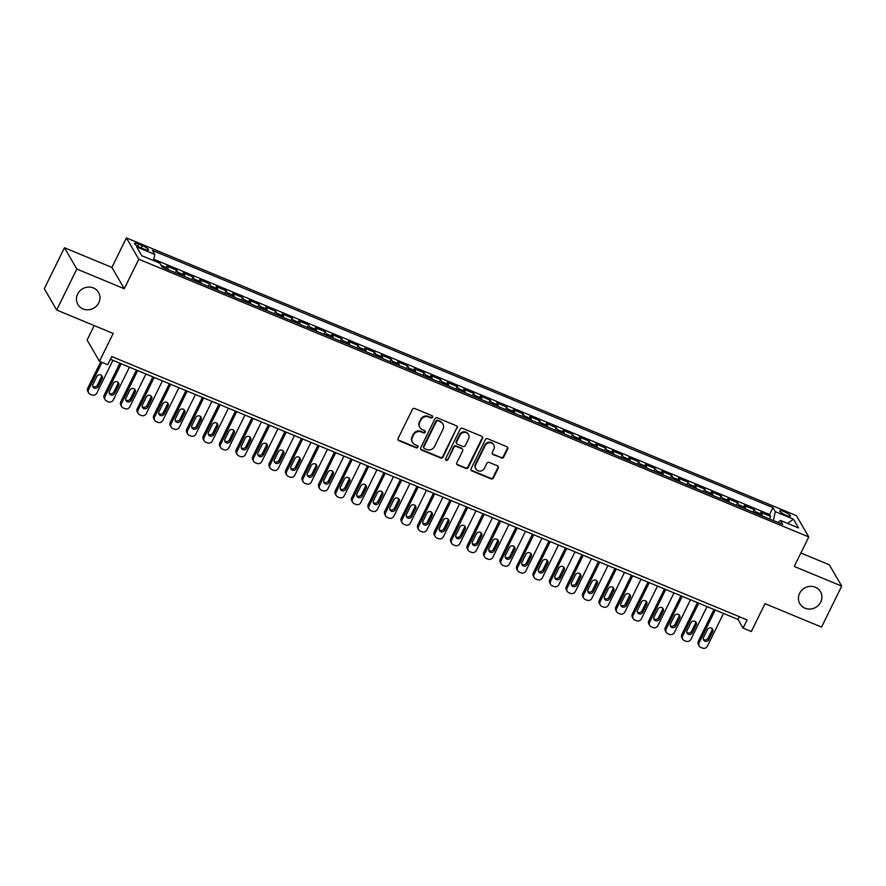 <?xml version="1.0" encoding="UTF-8"?>
<svg xmlns="http://www.w3.org/2000/svg" width="886" height="886" viewBox="0 0 886 886"><rect width="100%" height="100%" fill="white"/><g stroke="black" fill="none" stroke-linecap="round" stroke-linejoin="round"><path stroke-width="1.33" d="M432.556 417.251A1.285 1.196 149.9 0 0 431.98 415.656L414.77 408.524A1.827 1.717 149.9 0 0 412.355 409.465L398.113 438.415A1.827 1.717 149.9 0 0 398.944 440.696L416.154 447.829A1.285 1.196 149.9 0 0 417.815 446.057A1.285 1.196 149.9 0 0 417.262 445.569L415.036 444.65A5.859 5.482 149.9 0 1 412.378 437.352L413.563 434.937A5.859 5.482 149.9 0 1 421.282 431.947L423.508 432.866A1.285 1.196 149.9 0 0 425.18 431.094A1.285 1.196 149.9 0 0 424.615 430.618L422.389 429.688A5.859 5.482 149.9 0 1 419.742 422.4L420.928 419.986A5.859 5.482 149.9 0 1 428.647 416.985L430.873 417.904A1.285 1.196 149.9 0 0 432.556 417.251M419.853 427.484L419.521 426.908A5.859 5.482 149.9 0 1 419.41 421.825L420.595 419.41A5.859 5.482 149.9 0 1 428.315 416.409L430.541 417.328A1.285 1.196 149.9 0 0 432.324 415.877M398.013 439.7A1.827 1.717 149.9 0 0 398.611 440.12L415.822 447.253A1.285 1.196 149.9 0 0 417.605 445.791M412.488 442.446L412.156 441.87A5.859 5.482 149.9 0 1 412.045 436.776L413.23 434.361A5.859 5.482 149.9 0 1 420.95 431.371L423.176 432.29A1.285 1.196 149.9 0 0 424.959 430.84M799.604 593.332A11.95 11.164 149.9 0 0 799.837 603.709A11.95 11.164 149.9 0 0 810.413 609.036A11.95 11.164 149.9 0 0 820.724 602.081A11.95 11.164 149.9 0 0 820.502 591.715A11.95 11.164 149.9 0 0 809.915 586.377A11.95 11.164 149.9 0 0 799.604 593.332M77.636 294.052A11.95 11.164 149.9 0 0 77.868 304.43A11.95 11.164 149.9 0 0 88.445 309.768A11.95 11.164 149.9 0 0 98.756 302.813A11.95 11.164 149.9 0 0 98.534 292.435A11.95 11.164 149.9 0 0 87.947 287.108A11.95 11.164 149.9 0 0 77.636 294.052M784.044 511.61A5.969 1.24 26.2 0 0 779.746 510.812A5.969 1.24 26.2 0 0 786.181 515.298A5.969 1.24 26.2 0 0 790.467 516.095A5.969 1.24 26.2 0 0 784.044 511.61M501.277 458.029A1.827 1.717 149.9 0 0 503.691 457.098L507.689 448.969A1.827 1.717 149.9 0 0 506.858 446.699L487.743 438.769A1.827 1.717 149.9 0 0 485.329 439.711L471.086 468.661A1.827 1.717 149.9 0 0 471.917 470.942L491.021 478.861A1.827 1.717 149.9 0 0 493.436 477.931L498.264 468.118A1.827 1.717 149.9 0 0 497.434 465.837L489.26 462.448A1.827 1.717 149.9 0 0 486.846 463.378L484.454 468.251A4.906 4.574 149.9 0 1 475.882 468.915A4.906 4.574 149.9 0 1 475.782 464.652L485.163 445.592A4.906 4.574 149.9 0 1 493.735 444.927A4.906 4.574 149.9 0 1 493.834 449.191L492.273 452.358A1.827 1.717 149.9 0 0 493.092 454.64L500.944 457.453A1.827 1.717 149.9 0 0 503.348 456.523L507.346 448.394A1.827 1.717 149.9 0 0 507.456 447.109M76.827 269.056L124.273 288.725L111.902 267.417L64.457 247.748L76.827 269.056L56.671 310.022L113.186 333.457L99.476 361.311L107.727 364.733L111.758 356.537L747.097 619.901L743.066 628.096L751.317 631.519L765.017 603.654L821.543 627.089L841.7 586.122L829.329 564.803L800.878 553.008M124.273 288.725L138.781 259.233L808.774 536.949L794.255 566.453L841.7 586.122M457.309 428.093A1.827 1.717 149.9 0 0 456.478 425.812L437.363 417.893A1.827 1.717 149.9 0 0 434.96 418.823L420.706 447.784A1.827 1.717 149.9 0 0 421.537 450.055L440.652 457.984A1.827 1.717 149.9 0 0 443.066 457.043L456.977 427.517A1.827 1.717 149.9 0 0 457.076 426.232M462.558 428.326L481.663 436.255A1.827 1.717 149.9 0 1 482.493 438.537L468.251 467.487A1.827 1.717 149.9 0 1 465.837 468.428L457.663 465.028A1.827 1.717 149.9 0 1 456.833 462.747L462.603 451.007A1.827 1.717 149.9 0 0 461.783 448.726L456.356 446.478A1.827 1.717 149.9 0 0 453.942 447.419L447.928 459.646A1.285 1.196 149.9 0 1 445.68 459.812A1.285 1.196 149.9 0 1 445.658 458.704L460.144 429.267A1.827 1.717 149.9 0 1 462.558 428.326M56.671 310.022L44.3 288.714L64.457 247.748M769.447 518.952L770.687 516.438L760.786 512.329L762.004 514.434L755.404 511.698A7.465 2.171 112.5 0 1 755.669 513.238M752.945 512.108L754.185 509.594L744.284 505.496L745.503 507.6L738.902 504.865A7.465 2.171 112.5 0 1 739.168 506.393M736.443 505.264L737.684 502.761L727.783 498.652L729.001 500.756L722.4 498.021A7.465 2.171 112.5 0 1 722.666 499.56M719.941 498.43L721.182 495.916L711.281 491.819L712.499 493.912L705.898 491.176A7.465 2.171 112.5 0 1 706.164 492.716M703.44 491.586L704.68 489.072L694.779 484.974L695.997 487.078L689.397 484.343A7.465 2.171 112.5 0 1 689.662 485.871M686.938 484.742L688.178 482.239L678.277 478.13L679.496 480.234L672.895 477.499A7.465 2.171 112.5 0 1 673.161 479.038M670.436 477.908L671.677 475.394L661.776 471.297L662.994 473.39L656.393 470.654A7.465 2.171 112.5 0 1 656.659 472.194M653.934 471.064L655.175 468.55L645.274 464.452L646.492 466.557L639.891 463.821A7.465 2.171 112.5 0 1 640.157 465.349M637.433 464.231L638.673 461.717L628.772 457.608L629.99 459.712L623.39 456.977A7.465 2.171 112.5 0 1 623.655 458.516M620.931 457.386L622.171 454.872L612.27 450.775L613.489 452.868L606.888 450.132A7.465 2.171 112.5 0 1 607.154 451.672M604.429 450.542L605.67 448.039L595.769 443.93L596.987 446.035L590.386 443.299A7.465 2.171 112.5 0 1 590.652 444.827M587.927 443.709L589.168 441.195L579.267 437.086L580.485 439.19L573.884 436.455A7.465 2.171 112.5 0 1 574.15 437.994M571.426 436.864L572.666 434.35L562.765 430.253L563.983 432.346L557.383 429.61A7.465 2.171 112.5 0 1 557.648 431.15M554.924 430.02L556.164 427.517L546.263 423.408L547.482 425.513L540.881 422.777A7.465 2.171 112.5 0 1 541.147 424.305M538.422 423.187L539.663 420.673L529.75 416.564L530.98 418.668L524.379 415.933A7.465 2.171 112.5 0 1 524.634 417.472M521.92 416.342L523.15 413.828L513.249 409.731L514.478 411.824L507.877 409.088A7.465 2.171 112.5 0 1 508.132 410.628M505.419 409.498L506.648 406.995L496.747 402.886L497.976 404.991L491.376 402.255A7.465 2.171 112.5 0 1 491.63 403.783M488.917 402.665L490.146 400.151L480.245 396.042L481.475 398.146L474.874 395.411A7.465 2.171 112.5 0 1 475.129 396.95M472.415 395.82L473.645 393.306L463.743 389.209L464.962 391.313L458.361 388.566A7.465 2.171 112.5 0 1 458.627 390.106M455.913 388.976L457.143 386.473L447.242 382.364L448.46 384.469L441.859 381.733A7.465 2.171 112.5 0 1 442.125 383.261M439.412 382.143L440.641 379.629L430.74 375.52L431.958 377.624L425.358 374.889A7.465 2.171 112.5 0 1 425.623 376.428M422.91 375.299L424.139 372.784L414.238 368.687L415.456 370.791L408.856 368.044A7.465 2.171 112.5 0 1 409.122 369.584M406.408 368.454L407.638 365.951L397.736 361.842L398.955 363.947L392.354 361.211A7.465 2.171 112.5 0 1 392.62 362.739M389.906 361.621L391.136 359.107L381.235 354.998L382.453 357.102L375.852 354.367A7.465 2.171 112.5 0 1 376.118 355.906M373.405 354.777L374.634 352.263L364.733 348.165L365.951 350.269L359.351 347.534A7.465 2.171 112.5 0 1 359.616 349.062M356.903 347.932L358.132 345.429L348.231 341.32L349.449 343.425L342.849 340.689A7.465 2.171 112.5 0 1 343.115 342.229M340.401 341.099L341.631 338.585L331.729 334.476L332.948 336.58L326.347 333.845A7.465 2.171 112.5 0 1 326.613 335.384M323.888 334.255L325.129 331.741L315.228 327.643L316.446 329.747L309.845 327.012A7.465 2.171 112.5 0 1 310.111 328.54M307.387 327.41L308.627 324.907L298.726 320.798L299.944 322.903L293.344 320.167A7.465 2.171 112.5 0 1 293.609 321.707M290.885 320.577L292.125 318.063L282.224 313.954L283.442 316.058L276.842 313.323A7.465 2.171 112.5 0 1 277.108 314.862M274.383 313.733L275.624 311.219L265.722 307.121L266.941 309.225L260.34 306.49A7.465 2.171 112.5 0 1 260.606 308.018M257.881 306.888L259.122 304.385L249.221 300.276L250.439 302.381L243.838 299.645A7.465 2.171 112.5 0 1 244.104 301.185M241.38 300.055L242.62 297.541L232.719 293.432L233.937 295.536L227.337 292.801A7.465 2.171 112.5 0 1 227.602 294.34M224.878 293.211L226.118 290.697L216.217 286.599L217.435 288.703L210.835 285.968A7.465 2.171 112.5 0 1 211.101 287.496M208.376 286.366L209.617 283.863L199.715 279.754L200.934 281.859L194.333 279.123A7.465 2.171 112.5 0 1 194.599 280.663M191.874 279.533L193.115 277.019L183.214 272.921L184.432 275.014L177.831 272.279A7.465 2.171 112.5 0 1 178.097 273.818M175.373 272.689L176.613 270.175L166.712 266.077L167.93 268.181A7.465 2.171 112.5 0 1 168.196 269.709M140.741 247.703L144.374 249.21A5.792 1.196 26.2 0 0 148.527 249.974A5.792 1.196 26.2 0 0 142.303 245.632L138.67 244.137A5.792 1.196 26.2 0 0 134.517 243.362A5.792 1.196 26.2 0 0 140.741 247.703M138.781 259.233L126.421 237.913L796.403 515.641L808.774 536.949M770.687 516.438L769.569 514.511L772.957 507.623L152.47 250.428L154.817 254.459L153.511 260.562M772.957 507.623L775.294 511.654L793.446 519.185L798.53 527.934L780.378 520.414L782.715 524.446L162.238 267.24L159.89 263.208L141.738 255.689L136.666 246.928L154.817 254.459M160.045 263.474L161.33 265.446A7.465 2.171 112.5 0 1 161.529 266.033M176.613 270.175L177.831 272.279M193.115 277.019L194.333 279.123M209.617 283.863L210.835 285.968M226.118 290.697L227.337 292.801M242.62 297.541L243.838 299.645M259.122 304.385L260.34 306.49M275.624 311.219L276.842 313.323M292.125 318.063L293.344 320.167M308.627 324.907L309.845 327.012M325.129 331.741L326.347 333.845M341.631 338.585L342.849 340.689M358.132 345.429L359.351 347.534M374.634 352.263L375.852 354.367M391.136 359.107L392.354 361.211M407.638 365.951L408.856 368.044M424.139 372.784L425.358 374.889M440.641 379.629L441.859 381.733M457.143 386.473L458.361 388.566M473.645 393.306L474.874 395.411M490.146 400.151L491.376 402.255M506.648 406.995L507.877 409.088M523.15 413.828L524.379 415.933M539.663 420.673L540.881 422.777M556.164 427.517L557.383 429.61M572.666 434.35L573.884 436.455M589.168 441.195L590.386 443.299M605.67 448.039L606.888 450.132M622.171 454.872L623.39 456.977M638.673 461.717L639.891 463.821M655.175 468.55L656.393 470.654M671.677 475.394L672.895 477.499M688.178 482.239L689.397 484.343M704.68 489.072L705.898 491.176M721.182 495.916L722.4 498.021M737.684 502.761L738.902 504.865M754.185 509.594L755.404 511.698M769.569 514.511L153.787 259.255M778.152 522.485L773.378 520.58M94.204 325.583L87.116 340.002L99.476 361.311M111.902 267.417L126.421 237.913M110.407 359.284L738.049 619.458L743.066 628.096M739.4 616.711L738.049 619.458M184.698 276.554A7.465 2.171 -67.5 0 0 184.432 275.014M201.2 283.398A7.465 2.171 -67.5 0 0 200.934 281.859M217.701 290.231A7.465 2.171 -67.5 0 0 217.435 288.703M234.203 297.076A7.465 2.171 -67.5 0 0 233.937 295.536M250.705 303.92A7.465 2.171 -67.5 0 0 250.439 302.381M267.207 310.753A7.465 2.171 -67.5 0 0 266.941 309.225M283.708 317.598A7.465 2.171 -67.5 0 0 283.442 316.058M300.21 324.442A7.465 2.171 -67.5 0 0 299.944 322.903M316.712 331.275A7.465 2.171 -67.5 0 0 316.446 329.747M333.214 338.12A7.465 2.171 -67.5 0 0 332.948 336.58M349.715 344.964A7.465 2.171 -67.5 0 0 349.449 343.425M366.217 351.797A7.465 2.171 -67.5 0 0 365.951 350.269M382.719 358.642A7.465 2.171 -67.5 0 0 382.453 357.102M399.221 365.486A7.465 2.171 -67.5 0 0 398.955 363.947M415.722 372.319A7.465 2.171 -67.5 0 0 415.456 370.791M432.224 379.164A7.465 2.171 -67.5 0 0 431.958 377.624M448.726 386.008A7.465 2.171 -67.5 0 0 448.46 384.469M465.228 392.841A7.465 2.171 -67.5 0 0 464.962 391.313M481.729 399.686A7.465 2.171 -67.5 0 0 481.475 398.146M498.231 406.519A7.465 2.171 -67.5 0 0 497.976 404.991M514.733 413.363A7.465 2.171 -67.5 0 0 514.478 411.824M531.246 420.208A7.465 2.171 -67.5 0 0 530.98 418.668M547.747 427.041A7.465 2.171 -67.5 0 0 547.482 425.513M564.249 433.885A7.465 2.171 -67.5 0 0 563.983 432.346M580.751 440.73A7.465 2.171 -67.5 0 0 580.485 439.19M597.253 447.563A7.465 2.171 -67.5 0 0 596.987 446.035M613.754 454.407A7.465 2.171 -67.5 0 0 613.489 452.868M630.256 461.252A7.465 2.171 -67.5 0 0 629.99 459.712M646.758 468.085A7.465 2.171 -67.5 0 0 646.492 466.557M663.26 474.929A7.465 2.171 -67.5 0 0 662.994 473.39M679.761 481.774A7.465 2.171 -67.5 0 0 679.496 480.234M696.263 488.607A7.465 2.171 -67.5 0 0 695.997 487.078M712.765 495.451A7.465 2.171 -67.5 0 0 712.499 493.912M729.267 502.296A7.465 2.171 -67.5 0 0 729.001 500.756M745.768 509.129A7.465 2.171 -67.5 0 0 745.503 507.6M780.378 520.414L778.096 522.53M762.27 515.973A7.465 2.171 -67.5 0 0 762.004 514.434M773.4 520.514L775.294 511.654M793.446 519.185L787.588 523.404M420.606 449.069A1.827 1.717 149.9 0 0 421.204 449.479L440.32 457.409A1.827 1.717 149.9 0 0 442.723 456.467L456.977 427.517M438.038 420.883A1.285 1.196 149.9 0 0 436.355 421.537L423.851 446.954A1.285 1.196 149.9 0 0 424.427 448.549L426.775 449.523A5.859 5.482 149.9 0 0 434.494 446.522L443.044 429.145A5.859 5.482 149.9 0 0 440.386 421.858L437.706 420.307A1.285 1.196 149.9 0 0 436.023 420.961L436.355 421.537M423.873 448.061L423.541 447.485A1.285 1.196 149.9 0 1 423.508 446.378L436.023 420.961M442.922 424.062L442.59 423.486A5.859 5.482 149.9 0 0 440.054 421.282L440.386 421.858M437.706 420.307L440.054 421.282M456.733 464.042A1.827 1.717 149.9 0 0 457.32 464.452L465.504 467.852A1.827 1.717 149.9 0 0 467.919 466.911L482.161 437.961A1.827 1.717 149.9 0 0 482.261 436.676M462.57 449.423L462.237 448.848A1.827 1.717 149.9 0 0 461.44 448.15L456.013 445.902A1.827 1.717 149.9 0 0 453.61 446.843L447.928 459.646M445.558 459.502A1.285 1.196 149.9 0 0 447.596 459.07M468.605 438.825A4.906 4.574 149.9 0 0 464.164 432.379A4.906 4.574 149.9 0 0 459.934 435.236L456.633 441.948A1.827 1.717 149.9 0 0 457.464 444.229L462.891 446.478A1.827 1.717 149.9 0 0 465.294 445.536L468.605 438.825M468.506 434.572L468.173 433.996A4.906 4.574 149.9 0 0 459.601 434.661L459.934 435.236M456.667 443.543L456.334 442.967A1.827 1.717 149.9 0 1 456.301 441.372L459.601 434.661M492.162 453.643A1.827 1.717 149.9 0 0 492.76 454.064L500.944 457.453M493.735 444.927L493.402 444.351A4.906 4.574 149.9 0 0 484.83 445.016L485.163 445.592M475.882 468.915L475.549 468.34A4.906 4.574 149.9 0 1 475.45 464.076L484.83 445.016M470.987 469.945A1.827 1.717 149.9 0 0 471.573 470.366L490.689 478.285A1.827 1.717 149.9 0 0 493.103 477.355L497.932 467.542A1.827 1.717 149.9 0 0 498.032 466.257M100.716 361.831L87.736 388.212A3.732 3.489 -30.1 0 0 87.803 391.457L88.644 392.897A3.732 3.489 149.9 0 0 90.261 394.303L91.911 394.99A3.732 3.489 149.9 0 0 96.818 393.074L112.932 360.325M88.644 392.897A3.732 3.489 149.9 0 1 88.567 389.652L102.001 362.363M92.709 386.174A2.99 2.791 149.9 0 0 97.405 385.122L101.27 377.259A2.99 2.791 149.9 0 0 101.513 375.454M98.235 386.562L102.111 378.699A2.99 2.791 149.9 0 0 99.409 374.767A2.99 2.791 149.9 0 0 96.829 376.506L92.952 384.369A2.99 2.791 149.9 0 0 95.655 388.301A2.99 2.791 149.9 0 0 98.235 386.562L97.405 385.122M119.898 363.216L104.238 395.056A3.732 3.489 -30.1 0 0 104.304 398.301L105.146 399.741A3.732 3.489 149.9 0 0 106.763 401.136L108.413 401.823A3.732 3.489 149.9 0 0 113.319 399.918L129.434 367.169M105.146 399.741A3.732 3.489 149.9 0 1 105.069 396.496L121.183 363.747M109.211 393.019A2.99 2.791 149.9 0 0 113.906 391.966L117.772 384.092A2.99 2.791 149.9 0 0 118.015 382.287M114.737 393.406L118.613 385.532A2.99 2.791 149.9 0 0 115.911 381.611A2.99 2.791 149.9 0 0 113.33 383.35L109.454 391.213A2.99 2.791 149.9 0 0 112.157 395.134A2.99 2.791 149.9 0 0 114.737 393.406L113.906 391.966M136.4 370.06L120.74 401.901A3.732 3.489 -30.1 0 0 120.806 405.135L121.648 406.574A3.732 3.489 149.9 0 0 123.265 407.981L124.915 408.667A3.732 3.489 149.9 0 0 129.821 406.752L145.935 374.014M121.648 406.574A3.732 3.489 149.9 0 1 121.57 403.34L137.684 370.592M125.723 399.863A2.99 2.791 149.9 0 0 130.408 398.8L134.273 390.936A2.99 2.791 149.9 0 0 134.517 389.131M131.239 400.239L135.115 392.376A2.99 2.791 149.9 0 0 132.413 388.445A2.99 2.791 149.9 0 0 129.832 390.183L125.956 398.058A2.99 2.791 149.9 0 0 128.658 401.978A2.99 2.791 149.9 0 0 131.239 400.239L130.408 398.8M152.901 376.893L137.241 408.734A3.732 3.489 -30.1 0 0 137.308 411.979L138.15 413.419A3.732 3.489 149.9 0 0 139.767 414.825L141.417 415.512A3.732 3.489 149.9 0 0 146.323 413.596L162.437 380.847M138.15 413.419A3.732 3.489 149.9 0 1 138.072 410.174L154.186 377.425M142.225 406.696A2.99 2.791 149.9 0 0 146.91 405.644L150.775 397.781A2.99 2.791 149.9 0 0 151.019 395.976M147.74 407.084L151.617 399.221A2.99 2.791 149.9 0 0 148.914 395.289A2.99 2.791 149.9 0 0 146.334 397.028L142.469 404.891A2.99 2.791 149.9 0 0 145.171 408.823A2.99 2.791 149.9 0 0 147.74 407.084L146.91 405.644M169.403 383.738L153.743 415.578A3.732 3.489 -30.1 0 0 153.81 418.823L154.651 420.263A3.732 3.489 149.9 0 0 156.268 421.658L157.918 422.345A3.732 3.489 149.9 0 0 162.825 420.44L178.939 387.691M154.651 420.263A3.732 3.489 149.9 0 1 154.574 417.018L170.688 384.269M158.727 413.54A2.99 2.791 149.9 0 0 163.412 412.477L167.277 404.614A2.99 2.791 149.9 0 0 167.52 402.809M164.242 413.928L168.119 406.054A2.99 2.791 149.9 0 0 165.416 402.133A2.99 2.791 149.9 0 0 162.836 403.872L158.971 411.735A2.99 2.791 149.9 0 0 161.673 415.656A2.99 2.791 149.9 0 0 164.242 413.928L163.412 412.477M185.916 390.582L170.245 422.423A3.732 3.489 -30.1 0 0 170.311 425.657L171.153 427.096A3.732 3.489 149.9 0 0 172.77 428.503L174.42 429.189A3.732 3.489 149.9 0 0 179.326 427.274L195.441 394.536M171.153 427.096A3.732 3.489 149.9 0 1 171.076 423.862L187.19 391.114M175.229 420.385A2.99 2.791 149.9 0 0 179.913 419.322L183.779 411.458A2.99 2.791 149.9 0 0 184.022 409.653M180.744 420.761L184.62 412.898A2.99 2.791 149.9 0 0 181.918 408.967A2.99 2.791 149.9 0 0 179.337 410.705L175.472 418.58A2.99 2.791 149.9 0 0 178.175 422.5A2.99 2.791 149.9 0 0 180.744 420.761L179.913 419.322M202.418 397.415L186.747 429.256A3.732 3.489 -30.1 0 0 186.813 432.501L187.655 433.941A3.732 3.489 149.9 0 0 189.272 435.347L190.922 436.023A3.732 3.489 149.9 0 0 195.828 434.118L211.942 401.369M187.655 433.941A3.732 3.489 149.9 0 1 187.577 430.696L203.691 397.947M191.73 427.218A2.99 2.791 149.9 0 0 196.415 426.166L200.28 418.303A2.99 2.791 149.9 0 0 200.524 416.498M197.246 427.606L201.122 419.742A2.99 2.791 149.9 0 0 198.42 415.811A2.99 2.791 149.9 0 0 195.839 417.55L191.974 425.413A2.99 2.791 149.9 0 0 194.676 429.345A2.99 2.791 149.9 0 0 197.246 427.606L196.415 426.166M218.92 404.26L203.248 436.1A3.732 3.489 -30.1 0 0 203.315 439.345L204.157 440.785A3.732 3.489 149.9 0 0 205.774 442.18L207.424 442.867A3.732 3.489 149.9 0 0 212.33 440.962L228.444 408.213M204.157 440.785A3.732 3.489 149.9 0 1 204.079 437.54L220.193 404.791M208.232 434.062A2.99 2.791 149.9 0 0 212.917 432.999L216.793 425.136A2.99 2.791 149.9 0 0 217.026 423.331M213.747 434.439L217.624 426.576A2.99 2.791 149.9 0 0 214.921 422.655A2.99 2.791 149.9 0 0 212.341 424.394L208.476 432.257A2.99 2.791 149.9 0 0 211.178 436.178A2.99 2.791 149.9 0 0 213.747 434.439L212.917 432.999M235.421 411.104L219.75 442.945A3.732 3.489 -30.1 0 0 219.817 446.179L220.658 447.618A3.732 3.489 149.9 0 0 222.275 449.025L223.925 449.711A3.732 3.489 149.9 0 0 228.843 447.795L244.946 415.058M220.658 447.618A3.732 3.489 149.9 0 1 220.581 444.384L236.695 411.636M224.734 440.896A2.99 2.791 149.9 0 0 229.419 439.844L233.295 431.98A2.99 2.791 149.9 0 0 233.539 430.175M230.26 441.283L234.125 433.42A2.99 2.791 149.9 0 0 231.423 429.488A2.99 2.791 149.9 0 0 228.843 431.227L224.978 439.091A2.99 2.791 149.9 0 0 227.68 443.022A2.99 2.791 149.9 0 0 230.26 441.283L229.419 439.844M251.923 417.937L236.252 449.778A3.732 3.489 -30.1 0 0 236.318 453.023L237.16 454.463A3.732 3.489 149.9 0 0 238.777 455.869L240.427 456.545A3.732 3.489 149.9 0 0 245.344 454.64L261.459 421.891M237.16 454.463A3.732 3.489 149.9 0 1 237.094 451.218L253.197 418.469M241.236 447.74A2.99 2.791 149.9 0 0 245.92 446.688L249.797 438.825A2.99 2.791 149.9 0 0 250.04 437.019M246.762 448.128L250.627 440.264A2.99 2.791 149.9 0 0 247.925 436.333A2.99 2.791 149.9 0 0 245.344 438.072L241.479 445.935A2.99 2.791 149.9 0 0 244.182 449.866A2.99 2.791 149.9 0 0 246.762 448.128L245.92 446.688M268.425 424.782L252.754 456.622A3.732 3.489 -30.1 0 0 252.831 459.867L253.662 461.307A3.732 3.489 149.9 0 0 255.279 462.702L256.929 463.389A3.732 3.489 149.9 0 0 261.846 461.484L277.96 428.735M253.662 461.307A3.732 3.489 149.9 0 1 253.595 458.062L269.709 425.313M257.737 454.584A2.99 2.791 149.9 0 0 262.422 453.521L266.298 445.658A2.99 2.791 149.9 0 0 266.542 443.853M263.264 454.961L267.129 447.098A2.99 2.791 149.9 0 0 264.427 443.177A2.99 2.791 149.9 0 0 261.846 444.916L257.981 452.779A2.99 2.791 149.9 0 0 260.683 456.7A2.99 2.791 149.9 0 0 263.264 454.961L262.422 453.521M284.927 431.626L269.255 463.467A3.732 3.489 -30.1 0 0 269.333 466.7L270.164 468.14A3.732 3.489 149.9 0 0 271.78 469.547L273.431 470.233A3.732 3.489 149.9 0 0 278.348 468.317L294.462 435.58M270.164 468.14A3.732 3.489 149.9 0 1 270.097 464.906L286.211 432.158M274.239 461.418A2.99 2.791 149.9 0 0 278.924 460.366L282.8 452.502A2.99 2.791 149.9 0 0 283.044 450.697M279.766 461.805L283.631 453.942A2.99 2.791 149.9 0 0 280.928 450.01A2.99 2.791 149.9 0 0 278.348 451.749L274.483 459.612A2.99 2.791 149.9 0 0 277.185 463.544A2.99 2.791 149.9 0 0 279.766 461.805L278.924 460.366M301.428 438.459L285.757 470.3A3.732 3.489 -30.1 0 0 285.835 473.545L286.665 474.985A3.732 3.489 149.9 0 0 288.282 476.391L289.932 477.067A3.732 3.489 149.9 0 0 294.85 475.162L310.964 442.413M286.665 474.985A3.732 3.489 149.9 0 1 286.599 471.74L302.713 438.991M290.741 468.262A2.99 2.791 149.9 0 0 295.426 467.21L299.302 459.347A2.99 2.791 149.9 0 0 299.546 457.541M296.267 468.65L300.132 460.786A2.99 2.791 149.9 0 0 297.43 456.855A2.99 2.791 149.9 0 0 294.85 458.594L290.985 466.457A2.99 2.791 149.9 0 0 293.687 470.388A2.99 2.791 149.9 0 0 296.267 468.65L295.426 467.21M317.93 445.304L302.259 477.144A3.732 3.489 -30.1 0 0 302.336 480.389L303.167 481.829A3.732 3.489 149.9 0 0 304.784 483.224L306.434 483.911A3.732 3.489 149.9 0 0 311.351 482.006L327.466 449.257M303.167 481.829A3.732 3.489 149.9 0 1 303.101 478.584L319.215 445.835M307.243 475.106A2.99 2.791 149.9 0 0 311.927 474.043L315.804 466.18A2.99 2.791 149.9 0 0 316.047 464.375M312.769 475.483L316.634 467.62A2.99 2.791 149.9 0 0 313.932 463.699A2.99 2.791 149.9 0 0 311.351 465.438L307.486 473.301A2.99 2.791 149.9 0 0 310.189 477.222A2.99 2.791 149.9 0 0 312.769 475.483L311.927 474.043M334.432 452.148L318.761 483.977A3.732 3.489 -30.1 0 0 318.838 487.222L319.669 488.662A3.732 3.489 149.9 0 0 321.286 490.069L322.936 490.755A3.732 3.489 149.9 0 0 327.853 488.839L343.967 456.091M319.669 488.662A3.732 3.489 149.9 0 1 319.602 485.428L335.716 452.68M323.744 481.94A2.99 2.791 149.9 0 0 328.429 480.888L332.305 473.024A2.99 2.791 149.9 0 0 332.549 471.219M329.271 482.327L333.136 474.464A2.99 2.791 149.9 0 0 330.434 470.532A2.99 2.791 149.9 0 0 327.853 472.271L323.988 480.134A2.99 2.791 149.9 0 0 326.69 484.066A2.99 2.791 149.9 0 0 329.271 482.327L328.429 480.888M350.934 458.981L335.262 490.822A3.732 3.489 -30.1 0 0 335.34 494.067L336.171 495.507A3.732 3.489 149.9 0 0 337.787 496.913L339.438 497.589A3.732 3.489 149.9 0 0 344.355 495.684L360.469 462.935M336.171 495.507A3.732 3.489 149.9 0 1 336.104 492.262L352.218 459.513M340.246 488.784A2.99 2.791 149.9 0 0 344.931 487.732L348.807 479.858A2.99 2.791 149.9 0 0 349.051 478.052M345.773 489.172L349.638 481.308A2.99 2.791 149.9 0 0 346.935 477.377A2.99 2.791 149.9 0 0 344.355 479.116L340.49 486.979A2.99 2.791 149.9 0 0 343.192 490.91A2.99 2.791 149.9 0 0 345.773 489.172L344.931 487.732M367.435 465.826L351.764 497.666A3.732 3.489 -30.1 0 0 351.842 500.911L352.672 502.351A3.732 3.489 149.9 0 0 354.289 503.746L355.939 504.433A3.732 3.489 149.9 0 0 360.857 502.528L376.971 469.779M352.672 502.351A3.732 3.489 149.9 0 1 352.606 499.106L368.72 466.357M356.748 495.628A2.99 2.791 149.9 0 0 361.433 494.565L365.309 486.702A2.99 2.791 149.9 0 0 365.553 484.897M362.274 496.005L366.139 488.142A2.99 2.791 149.9 0 0 363.437 484.221A2.99 2.791 149.9 0 0 360.857 485.96L356.992 493.823A2.99 2.791 149.9 0 0 359.694 497.744A2.99 2.791 149.9 0 0 362.274 496.005L361.433 494.565M383.937 472.67L368.266 504.499A3.732 3.489 -30.1 0 0 368.343 507.744L369.174 509.184A3.732 3.489 149.9 0 0 370.791 510.591L372.441 511.277A3.732 3.489 149.9 0 0 377.358 509.361L393.473 476.613M369.174 509.184A3.732 3.489 149.9 0 1 369.108 505.939L385.222 473.202M373.25 502.462A2.99 2.791 149.9 0 0 377.934 501.41L381.811 493.546A2.99 2.791 149.9 0 0 382.054 491.741M378.776 502.849L382.641 494.986A2.99 2.791 149.9 0 0 379.939 491.054A2.99 2.791 149.9 0 0 377.37 492.793L373.493 500.656A2.99 2.791 149.9 0 0 376.196 504.588A2.99 2.791 149.9 0 0 378.776 502.849L377.934 501.41M400.439 479.503L384.768 511.344A3.732 3.489 -30.1 0 0 384.845 514.589L385.676 516.029A3.732 3.489 149.9 0 0 387.293 517.435L388.943 518.111A3.732 3.489 149.9 0 0 393.86 516.206L409.974 483.457M385.676 516.029A3.732 3.489 149.9 0 1 385.609 512.784L401.723 480.035M389.751 509.306A2.99 2.791 149.9 0 0 394.436 508.254L398.312 500.38A2.99 2.791 149.9 0 0 398.556 498.574M395.278 509.694L399.143 501.819A2.99 2.791 149.9 0 0 396.441 497.899A2.99 2.791 149.9 0 0 393.871 499.638L389.995 507.501A2.99 2.791 149.9 0 0 392.697 511.432A2.99 2.791 149.9 0 0 395.278 509.694L394.436 508.254M416.941 486.348L401.269 518.188A3.732 3.489 -30.1 0 0 401.347 521.422L402.178 522.862A3.732 3.489 149.9 0 0 403.794 524.268L405.445 524.955A3.732 3.489 149.9 0 0 410.362 523.05L426.476 490.301M402.178 522.862A3.732 3.489 149.9 0 1 402.111 519.628L418.225 486.879M406.253 516.15A2.99 2.791 149.9 0 0 410.938 515.087L414.814 507.224A2.99 2.791 149.9 0 0 415.058 505.419M411.78 516.527L415.645 508.664A2.99 2.791 149.9 0 0 412.942 504.743A2.99 2.791 149.9 0 0 410.373 506.471L406.497 514.345A2.99 2.791 149.9 0 0 409.199 518.266A2.99 2.791 149.9 0 0 411.78 516.527L410.938 515.087M433.442 493.192L417.782 525.021A3.732 3.489 -30.1 0 0 417.849 528.266L418.679 529.706A3.732 3.489 149.9 0 0 420.296 531.113L421.946 531.799A3.732 3.489 149.9 0 0 426.864 529.883L442.978 497.135M418.679 529.706A3.732 3.489 149.9 0 1 418.613 526.461L434.727 493.724M422.755 522.984A2.99 2.791 149.9 0 0 427.451 521.932L431.316 514.068A2.99 2.791 149.9 0 0 431.56 512.263M428.281 523.371L432.146 515.508A2.99 2.791 149.9 0 0 429.444 511.576A2.99 2.791 149.9 0 0 426.875 513.315L422.999 521.178A2.99 2.791 149.9 0 0 425.701 525.11A2.99 2.791 149.9 0 0 428.281 523.371L427.451 521.932M449.944 500.025L434.284 531.866A3.732 3.489 -30.1 0 0 434.35 535.111L435.181 536.551A3.732 3.489 149.9 0 0 436.798 537.957L438.448 538.633A3.732 3.489 149.9 0 0 443.365 536.728L459.48 503.979M435.181 536.551A3.732 3.489 149.9 0 1 435.115 533.306L451.229 500.557M439.257 529.828A2.99 2.791 149.9 0 0 443.952 528.776L447.818 520.902A2.99 2.791 149.9 0 0 448.061 519.096M444.783 530.216L448.648 522.341A2.99 2.791 149.9 0 0 445.946 518.421A2.99 2.791 149.9 0 0 443.377 520.16L439.5 528.023A2.99 2.791 149.9 0 0 442.203 531.954A2.99 2.791 149.9 0 0 444.783 530.216L443.952 528.776M466.446 506.87L450.786 538.71A3.732 3.489 -30.1 0 0 450.852 541.944L451.683 543.384A3.732 3.489 149.9 0 0 453.3 544.79L454.95 545.477A3.732 3.489 149.9 0 0 459.867 543.572L475.981 510.823M451.683 543.384A3.732 3.489 149.9 0 1 451.616 540.15L467.73 507.401M455.758 536.672A2.99 2.791 149.9 0 0 460.454 535.609L464.319 527.746A2.99 2.791 149.9 0 0 464.563 525.941M461.285 537.049L465.161 529.186A2.99 2.791 149.9 0 0 462.459 525.265A2.99 2.791 149.9 0 0 459.878 526.993L456.002 534.867A2.99 2.791 149.9 0 0 458.704 538.788A2.99 2.791 149.9 0 0 461.285 537.049L460.454 535.609M482.948 513.714L467.287 545.543A3.732 3.489 -30.1 0 0 467.354 548.788L468.185 550.228A3.732 3.489 149.9 0 0 469.801 551.635L471.452 552.321A3.732 3.489 149.9 0 0 476.369 550.405L492.483 517.657M468.185 550.228A3.732 3.489 149.9 0 1 468.118 546.983L484.232 514.245M472.26 543.506A2.99 2.791 149.9 0 0 476.956 542.453L480.821 534.59A2.99 2.791 149.9 0 0 481.065 532.785M477.787 543.893L481.663 536.03A2.99 2.791 149.9 0 0 478.961 532.098A2.99 2.791 149.9 0 0 476.38 533.837L472.504 541.7A2.99 2.791 149.9 0 0 475.206 545.632A2.99 2.791 149.9 0 0 477.787 543.893L476.956 542.453M499.449 520.547L483.789 552.388A3.732 3.489 -30.1 0 0 483.856 555.633L484.697 557.072A3.732 3.489 149.9 0 0 486.303 558.479L487.953 559.155A3.732 3.489 149.9 0 0 492.871 557.25L508.985 524.501M484.697 557.072A3.732 3.489 149.9 0 1 484.62 553.828L500.734 521.079M488.762 550.35A2.99 2.791 149.9 0 0 493.458 549.298L497.323 541.424A2.99 2.791 149.9 0 0 497.567 539.618M494.288 550.738L498.165 542.863A2.99 2.791 149.9 0 0 495.462 538.943A2.99 2.791 149.9 0 0 492.882 540.681L489.006 548.545A2.99 2.791 149.9 0 0 491.708 552.476A2.99 2.791 149.9 0 0 494.288 550.738L493.458 549.298M515.951 527.391L500.291 559.232A3.732 3.489 -30.1 0 0 500.357 562.466L501.199 563.906A3.732 3.489 149.9 0 0 502.816 565.312L504.466 565.999A3.732 3.489 149.9 0 0 509.372 564.094L525.487 531.345M501.199 563.906A3.732 3.489 149.9 0 1 501.122 560.672L517.236 527.923M505.264 557.194A2.99 2.791 149.9 0 0 509.959 556.131L513.825 548.268A2.99 2.791 149.9 0 0 514.068 546.463M510.79 557.571L514.666 549.708A2.99 2.791 149.9 0 0 511.964 545.787A2.99 2.791 149.9 0 0 509.384 547.515L505.507 555.389A2.99 2.791 149.9 0 0 508.21 559.31A2.99 2.791 149.9 0 0 510.79 557.571L509.959 556.131M532.453 534.236L516.793 566.065A3.732 3.489 -30.1 0 0 516.859 569.31L517.701 570.75A3.732 3.489 149.9 0 0 519.318 572.157L520.968 572.843A3.732 3.489 149.9 0 0 525.874 570.927L541.988 538.179M517.701 570.75A3.732 3.489 149.9 0 1 517.623 567.505L533.737 534.767M521.765 564.028A2.99 2.791 149.9 0 0 526.461 562.975L530.326 555.112A2.99 2.791 149.9 0 0 530.57 553.307M527.292 564.415L531.168 556.552A2.99 2.791 149.9 0 0 528.466 552.62A2.99 2.791 149.9 0 0 525.885 554.359L522.009 562.222A2.99 2.791 149.9 0 0 524.711 566.154A2.99 2.791 149.9 0 0 527.292 564.415L526.461 562.975M548.955 541.069L533.294 572.91A3.732 3.489 -30.1 0 0 533.361 576.155L534.203 577.594A3.732 3.489 149.9 0 0 535.82 578.99L537.47 579.677A3.732 3.489 149.9 0 0 542.376 577.772L558.49 545.023M534.203 577.594A3.732 3.489 149.9 0 1 534.125 574.35L550.239 541.601M538.267 570.872A2.99 2.791 149.9 0 0 542.963 569.82L546.828 561.945A2.99 2.791 149.9 0 0 547.072 560.14M543.794 571.26L547.67 563.385A2.99 2.791 149.9 0 0 544.968 559.465A2.99 2.791 149.9 0 0 542.387 561.203L538.511 569.067A2.99 2.791 149.9 0 0 541.213 572.987A2.99 2.791 149.9 0 0 543.794 571.26L542.963 569.82M565.456 547.913L549.796 579.754A3.732 3.489 -30.1 0 0 549.863 582.988L550.704 584.428A3.732 3.489 149.9 0 0 552.321 585.834L553.971 586.521A3.732 3.489 149.9 0 0 558.878 584.616L574.992 551.867M550.704 584.428A3.732 3.489 149.9 0 1 550.627 581.194L566.741 548.445M554.769 577.716A2.99 2.791 149.9 0 0 559.465 576.653L563.33 568.79A2.99 2.791 149.9 0 0 563.574 566.985M560.295 578.093L564.172 570.23A2.99 2.791 149.9 0 0 561.469 566.298A2.99 2.791 149.9 0 0 558.889 568.037L555.013 575.911A2.99 2.791 149.9 0 0 557.715 579.832A2.99 2.791 149.9 0 0 560.295 578.093L559.465 576.653M581.958 554.747L566.298 586.587A3.732 3.489 -30.1 0 0 566.364 589.832L567.206 591.272A3.732 3.489 149.9 0 0 568.823 592.679L570.473 593.365A3.732 3.489 149.9 0 0 575.379 591.449L591.494 558.701M567.206 591.272A3.732 3.489 149.9 0 1 567.129 588.027L583.243 555.278M571.282 584.55A2.99 2.791 149.9 0 0 575.966 583.497L579.832 575.634A2.99 2.791 149.9 0 0 580.075 573.829M576.797 584.937L580.673 577.074A2.99 2.791 149.9 0 0 577.971 573.142A2.99 2.791 149.9 0 0 575.391 574.881L571.514 582.744A2.99 2.791 149.9 0 0 574.217 586.676A2.99 2.791 149.9 0 0 576.797 584.937L575.966 583.497M598.46 561.591L582.8 593.432A3.732 3.489 -30.1 0 0 582.866 596.677L583.708 598.116A3.732 3.489 149.9 0 0 585.325 599.512L586.975 600.199A3.732 3.489 149.9 0 0 591.881 598.294L607.995 565.545M583.708 598.116A3.732 3.489 149.9 0 1 583.63 594.871L599.744 562.123M587.783 591.394A2.99 2.791 149.9 0 0 592.468 590.342L596.333 582.467A2.99 2.791 149.9 0 0 596.577 580.662M593.299 591.782L597.175 583.907A2.99 2.791 149.9 0 0 594.473 579.987A2.99 2.791 149.9 0 0 591.892 581.725L588.027 589.589A2.99 2.791 149.9 0 0 590.729 593.509A2.99 2.791 149.9 0 0 593.299 591.782L592.468 590.342M614.973 568.435L599.301 600.276A3.732 3.489 -30.1 0 0 599.368 603.51L600.21 604.95A3.732 3.489 149.9 0 0 601.827 606.356L603.477 607.043A3.732 3.489 149.9 0 0 608.383 605.127L624.497 572.389M600.21 604.95A3.732 3.489 149.9 0 1 600.132 601.716L616.246 568.967M604.285 598.238A2.99 2.791 149.9 0 0 608.97 597.175L612.835 589.312A2.99 2.791 149.9 0 0 613.079 587.507M609.801 598.615L613.677 590.752A2.99 2.791 149.9 0 0 610.975 586.82A2.99 2.791 149.9 0 0 608.394 588.559L604.529 596.433A2.99 2.791 149.9 0 0 607.231 600.354A2.99 2.791 149.9 0 0 609.801 598.615L608.97 597.175M631.474 575.269L615.803 607.109A3.732 3.489 -30.1 0 0 615.87 610.354L616.711 611.794A3.732 3.489 149.9 0 0 618.328 613.201L619.978 613.887A3.732 3.489 149.9 0 0 624.885 611.971L640.999 579.222M616.711 611.794A3.732 3.489 149.9 0 1 616.634 608.549L632.748 575.8M620.787 605.072A2.99 2.791 149.9 0 0 625.472 604.019L629.337 596.156A2.99 2.791 149.9 0 0 629.581 594.351M626.302 605.459L630.179 597.596A2.99 2.791 149.9 0 0 627.476 593.664A2.99 2.791 149.9 0 0 624.896 595.403L621.031 603.266A2.99 2.791 149.9 0 0 623.733 607.198A2.99 2.791 149.9 0 0 626.302 605.459L625.472 604.019M647.976 582.113L632.305 613.954A3.732 3.489 -30.1 0 0 632.371 617.199L633.213 618.638A3.732 3.489 149.9 0 0 634.83 620.034L636.48 620.721A3.732 3.489 149.9 0 0 641.386 618.816L657.501 586.067M633.213 618.638A3.732 3.489 149.9 0 1 633.136 615.393L649.25 582.645M637.289 611.916A2.99 2.791 149.9 0 0 641.973 610.853L645.839 602.989A2.99 2.791 149.9 0 0 646.082 601.184M642.804 612.304L646.68 604.429A2.99 2.791 149.9 0 0 643.978 600.509A2.99 2.791 149.9 0 0 641.398 602.247L637.532 610.111A2.99 2.791 149.9 0 0 640.235 614.031A2.99 2.791 149.9 0 0 642.804 612.304L641.973 610.853M664.478 588.957L648.807 620.798A3.732 3.489 -30.1 0 0 648.873 624.032L649.715 625.472A3.732 3.489 149.9 0 0 651.332 626.878L652.982 627.565A3.732 3.489 149.9 0 0 657.888 625.649L674.002 592.911M649.715 625.472A3.732 3.489 149.9 0 1 649.637 622.238L665.751 589.489M653.79 618.76A2.99 2.791 149.9 0 0 658.475 617.697L662.351 609.834A2.99 2.791 149.9 0 0 662.595 608.029M659.306 619.137L663.182 611.274A2.99 2.791 149.9 0 0 660.48 607.342A2.99 2.791 149.9 0 0 657.899 609.081L654.034 616.955A2.99 2.791 149.9 0 0 656.736 620.876A2.99 2.791 149.9 0 0 659.306 619.137L658.475 617.697M680.98 595.791L665.308 627.631A3.732 3.489 -30.1 0 0 665.375 630.876L666.217 632.316A3.732 3.489 149.9 0 0 667.834 633.723L669.484 634.398A3.732 3.489 149.9 0 0 674.401 632.493L690.504 599.744M666.217 632.316A3.732 3.489 149.9 0 1 666.15 629.071L682.253 596.322M670.292 625.594A2.99 2.791 149.9 0 0 674.977 624.541L678.853 616.678A2.99 2.791 149.9 0 0 679.097 614.873M675.819 625.981L679.684 618.118A2.99 2.791 149.9 0 0 676.982 614.186A2.99 2.791 149.9 0 0 674.401 615.925L670.536 623.788A2.99 2.791 149.9 0 0 673.238 627.72A2.99 2.791 149.9 0 0 675.819 625.981L674.977 624.541M697.481 602.635L681.81 634.476A3.732 3.489 -30.1 0 0 681.888 637.721L682.718 639.16A3.732 3.489 149.9 0 0 684.335 640.556L685.985 641.242A3.732 3.489 149.9 0 0 690.903 639.338L707.017 606.589M682.718 639.16A3.732 3.489 149.9 0 1 682.652 635.915L698.766 603.167M686.794 632.438A2.99 2.791 149.9 0 0 691.479 631.375L695.355 623.511A2.99 2.791 149.9 0 0 695.599 621.706M692.32 632.814L696.186 624.951A2.99 2.791 149.9 0 0 693.483 621.031A2.99 2.791 149.9 0 0 690.903 622.769L687.038 630.633A2.99 2.791 149.9 0 0 689.74 634.553A2.99 2.791 149.9 0 0 692.32 632.814L691.479 631.375M713.983 609.479L698.312 641.32A3.732 3.489 -30.1 0 0 698.389 644.554L699.22 645.994A3.732 3.489 149.9 0 0 700.837 647.4L702.487 648.087A3.732 3.489 149.9 0 0 707.405 646.171L723.519 613.433M699.22 645.994A3.732 3.489 149.9 0 1 699.154 642.76L715.268 610.011M703.296 639.271A2.99 2.791 149.9 0 0 707.98 638.219L711.857 630.356A2.99 2.791 149.9 0 0 712.1 628.551M708.822 639.659L712.687 631.796A2.99 2.791 149.9 0 0 709.985 627.864A2.99 2.791 149.9 0 0 707.405 629.603L703.539 637.466A2.99 2.791 149.9 0 0 706.242 641.398A2.99 2.791 149.9 0 0 708.822 639.659L707.98 638.219M167.93 268.181L161.33 265.446M137.662 246.186L138.67 244.137M141.195 247.892L142.303 245.632M428.315 416.409L428.647 416.985M420.595 419.41L420.928 419.986M419.41 421.825L419.742 422.4M423.176 432.29L423.508 432.866M420.95 431.371L421.282 431.947M413.23 434.361L413.563 434.937M412.045 436.776L412.378 437.352M415.822 447.253L416.154 447.829M398.611 440.12L398.944 440.696M430.541 417.328L430.873 417.904M442.723 456.467L443.066 457.043M440.32 457.409L440.652 457.984M421.204 449.479L421.537 450.055M423.508 446.378L423.851 446.954M482.161 437.961L482.493 438.537M467.919 466.911L468.251 467.487M465.504 467.852L465.837 468.428M457.32 464.452L457.663 465.028M461.44 448.15L461.783 448.726M456.013 445.902L456.356 446.478M453.61 446.843L453.942 447.419M456.301 441.372L456.633 441.948M492.76 454.064L493.092 454.64M475.45 464.076L475.782 464.652M497.932 467.542L498.264 468.118M493.103 477.355L493.436 477.931M490.689 478.285L491.021 478.861M471.573 470.366L471.917 470.942M507.346 448.394L507.689 448.969M503.348 456.523L503.691 457.098M88.567 389.652L87.736 388.212M101.27 377.259L102.111 378.699M105.069 396.496L104.238 395.056M117.772 384.092L118.613 385.532M121.57 403.34L120.74 401.901M134.273 390.936L135.115 392.376M138.072 410.174L137.241 408.734M150.775 397.781L151.617 399.221M154.574 417.018L153.743 415.578M167.277 404.614L168.119 406.054M171.076 423.862L170.245 422.423M183.779 411.458L184.62 412.898M187.577 430.696L186.747 429.256M200.28 418.303L201.122 419.742M204.079 437.54L203.248 436.1M216.793 425.136L217.624 426.576M220.581 444.384L219.75 442.945M233.295 431.98L234.125 433.42M237.094 451.218L236.252 449.778M249.797 438.825L250.627 440.264M253.595 458.062L252.754 456.622M266.298 445.658L267.129 447.098M270.097 464.906L269.255 463.467M282.8 452.502L283.631 453.942M286.599 471.74L285.757 470.3M299.302 459.347L300.132 460.786M303.101 478.584L302.259 477.144M315.804 466.18L316.634 467.62M319.602 485.428L318.761 483.977M332.305 473.024L333.136 474.464M336.104 492.262L335.262 490.822M348.807 479.858L349.638 481.308M352.606 499.106L351.764 497.666M365.309 486.702L366.139 488.142M369.108 505.939L368.266 504.499M381.811 493.546L382.641 494.986M385.609 512.784L384.768 511.344M398.312 500.38L399.143 501.819M402.111 519.628L401.269 518.188M414.814 507.224L415.645 508.664M418.613 526.461L417.782 525.021M431.316 514.068L432.146 515.508M435.115 533.306L434.284 531.866M447.818 520.902L448.648 522.341M451.616 540.15L450.786 538.71M464.319 527.746L465.161 529.186M468.118 546.983L467.287 545.543M480.821 534.59L481.663 536.03M484.62 553.828L483.789 552.388M497.323 541.424L498.165 542.863M501.122 560.672L500.291 559.232M513.825 548.268L514.666 549.708M517.623 567.505L516.793 566.065M530.326 555.112L531.168 556.552M534.125 574.35L533.294 572.91M546.828 561.945L547.67 563.385M550.627 581.194L549.796 579.754M563.33 568.79L564.172 570.23M567.129 588.027L566.298 586.587M579.832 575.634L580.673 577.074M583.63 594.871L582.8 593.432M596.333 582.467L597.175 583.907M600.132 601.716L599.301 600.276M612.835 589.312L613.677 590.752M616.634 608.549L615.803 607.109M629.337 596.156L630.179 597.596M633.136 615.393L632.305 613.954M645.839 602.989L646.68 604.429M649.637 622.238L648.807 620.798M662.351 609.834L663.182 611.274M666.15 629.071L665.308 627.631M678.853 616.678L679.684 618.118M682.652 635.915L681.81 634.476M695.355 623.511L696.186 624.951M699.154 642.76L698.312 641.32M711.857 630.356L712.687 631.796"/></g></svg>
